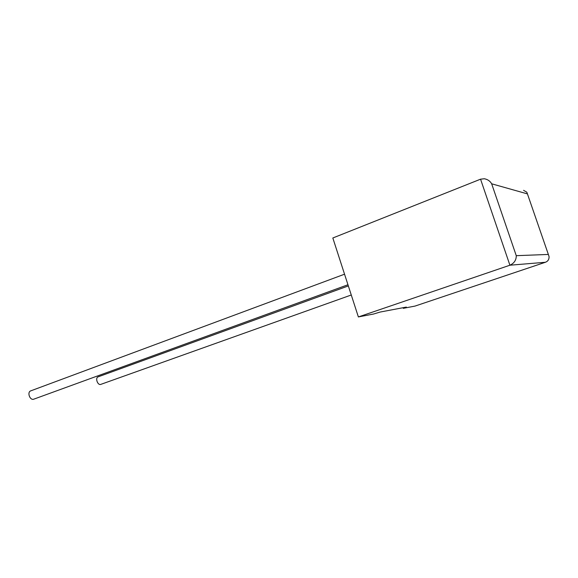 <?xml version="1.0" encoding="UTF-8"?>
<svg xmlns="http://www.w3.org/2000/svg" width="578" height="578" viewBox="0 0 578 578"><rect width="100%" height="100%" fill="white"/><g stroke="black" fill="none" stroke-linecap="round" stroke-linejoin="round"><path stroke-width="0.87" d="M30.959 390.786L30.533 390.945C27.021 392.39 29.868 400.316 33.531 399.261L347.963 284.752M351.272 294.99L100.63 384.442C97.617 385.324 95.067 378.034 97.993 376.899L98.274 376.798M403.285 308.334L406.356 307.084L380.129 312.055L373.626 314.013L358.374 316.939L509.912 265.215L480.556 179.187L484.321 178.747C487.68 179.397 490.13 181.08 491.661 183.797L516.262 255.678C516.298 260.086 514.182 263.265 509.912 265.215L545.372 262.275L415.033 306.08L403.285 308.334L403.083 307.706M480.556 179.187L332.827 237.992L358.374 316.939M523.574 190.328L526.818 192.199L527.432 193.89L491.661 183.797M516.262 255.678L548.356 254.443L549.049 256.509C549.194 259.399 547.966 261.314 545.372 262.275M548.356 254.443L527.432 193.89M30.533 390.945L344.546 274.196M97.993 376.899L348.339 285.929"/></g></svg>
